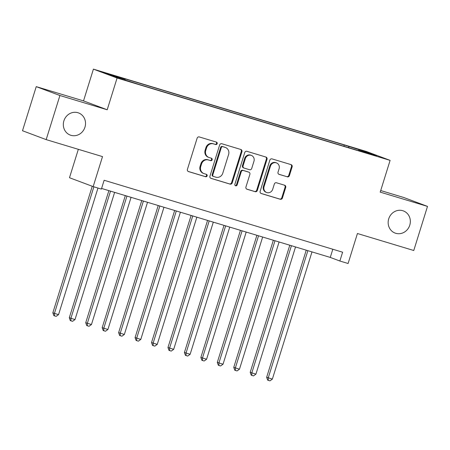<?xml version="1.0" encoding="UTF-8"?>
<svg xmlns="http://www.w3.org/2000/svg" width="450" height="450" viewBox="0 0 450 450"><rect width="100%" height="100%" fill="white"/><g stroke="black" fill="none" stroke-linecap="round" stroke-linejoin="round"><path stroke-width="0.67" d="M217.187 143.668A1.271 1.181 110.6 0 0 216.439 142.116L199.282 136.941A1.817 1.688 110.6 0 0 197.128 138.189L187.419 169.357A1.817 1.688 110.6 0 0 188.499 171.579L205.65 176.754A1.271 1.181 110.6 0 0 206.471 174.352A1.271 1.181 110.6 0 0 206.404 174.33L204.182 173.661A5.805 5.394 110.6 0 1 203.873 173.554A5.805 5.394 110.6 0 1 200.745 166.556L201.555 163.963A5.805 5.394 110.6 0 1 208.446 159.981L210.667 160.65A1.271 1.181 110.6 0 0 211.489 158.248A1.271 1.181 110.6 0 0 211.421 158.226L209.199 157.551A5.805 5.394 110.6 0 1 208.89 157.449A5.805 5.394 110.6 0 1 205.763 150.452L206.572 147.853A5.805 5.394 110.6 0 1 213.463 143.871L215.679 144.54A1.271 1.181 110.6 0 0 217.187 143.668M208.89 157.449L208.249 157.208A5.805 5.394 110.6 0 1 205.121 150.216L205.931 147.617A5.805 5.394 110.6 0 1 212.822 143.634L215.044 144.304A1.271 1.181 110.6 0 0 216.079 142.009M188.151 171.428L205.009 176.513A1.271 1.181 110.6 0 0 206.049 174.223M203.873 173.554L203.231 173.312A5.805 5.394 110.6 0 1 200.104 166.32L200.914 163.721A5.805 5.394 110.6 0 1 207.804 159.739L210.026 160.408A1.271 1.181 110.6 0 0 211.067 158.113M388.727 218.824A11.829 10.991 110.6 0 0 395.1 233.078A11.829 10.991 110.6 0 0 409.776 225.174A11.829 10.991 110.6 0 0 403.402 210.921A11.829 10.991 110.6 0 0 388.727 218.824M63.9 120.836A11.829 10.991 110.6 0 0 70.273 135.09A11.829 10.991 110.6 0 0 84.954 127.187A11.829 10.991 110.6 0 0 78.581 112.939A11.829 10.991 110.6 0 0 63.9 120.836M354.87 148.129L362.565 150.654L354.87 148.129M287.257 176.839A1.817 1.688 110.6 0 0 289.412 175.59L292.134 166.849A1.817 1.688 110.6 0 0 291.06 164.627L272.014 158.884A1.817 1.688 110.6 0 0 269.859 160.127L260.151 191.301A1.817 1.688 110.6 0 0 261.225 193.517L280.271 199.266A1.817 1.688 110.6 0 0 282.426 198.017L285.716 187.453A1.817 1.688 110.6 0 0 284.642 185.237L276.491 182.779A1.817 1.688 110.6 0 0 274.337 184.022L272.706 189.259A4.854 4.511 110.6 0 1 266.681 192.504A4.854 4.511 110.6 0 1 264.066 186.654L270.461 166.134A4.854 4.511 110.6 0 1 276.48 162.894A4.854 4.511 110.6 0 1 279.096 168.739L278.032 172.159A1.817 1.688 110.6 0 0 279.107 174.381L286.616 176.597A1.817 1.688 110.6 0 0 288.771 175.354L291.493 166.607A1.817 1.688 110.6 0 0 290.762 164.537M59.917 95.513L107.201 109.772L83.52 100.896L36.236 86.636L59.917 95.513L46.176 139.618L102.51 156.611L93.167 186.604L101.391 189.084L104.136 180.264L342.613 252.203L339.868 261.023L348.092 263.503L357.429 233.511L413.764 250.504L427.5 206.398L403.824 197.516L380.711 190.547M107.201 109.772L117.09 78.019L390.105 160.374L380.216 192.133L427.5 206.398M241.931 151.701A1.817 1.688 110.6 0 0 240.857 149.484L221.805 143.736A1.817 1.688 110.6 0 0 219.651 144.979L209.942 176.153A1.817 1.688 110.6 0 0 211.016 178.374L230.068 184.118A1.817 1.688 110.6 0 0 232.222 182.874L241.931 151.701L241.29 151.464A1.817 1.688 110.6 0 0 240.559 149.394M246.909 151.307L265.956 157.056A1.817 1.688 110.6 0 1 267.03 159.272L257.321 190.446A1.817 1.688 110.6 0 1 255.167 191.689L247.016 189.231A1.817 1.688 110.6 0 1 245.942 187.014L249.879 174.369A1.817 1.688 110.6 0 0 248.805 172.153L243.399 170.522A1.817 1.688 110.6 0 0 241.245 171.765L237.144 184.928A1.271 1.181 110.6 0 1 235.569 185.777A1.271 1.181 110.6 0 1 234.883 184.247L244.755 152.556A1.817 1.688 110.6 0 1 246.909 151.307M46.176 139.618L22.5 130.742L36.236 86.636M110.391 74.677L115.133 75.876L102.938 72.225L110.391 74.677M117.09 78.019L93.414 69.142L366.429 151.498L390.105 160.374M343.868 146.244L344.256 144.99L120.578 77.518L125.061 79.194L125.089 79.92M344.256 144.99L366.829 152.128L376.554 155.773L358.459 150.317L362.942 151.999L139.264 84.521L116.696 77.389L106.965 73.738L125.061 79.194M78.334 149.321L69.486 177.727L93.167 186.604M83.52 100.896L93.414 69.142M101.587 188.443L330.266 257.423L339.868 261.023M332.814 249.244L330.266 257.423M348.784 147.724L348.733 146.672M366.829 152.128L366.266 152.674M210.673 178.222L229.427 183.881A1.817 1.688 110.6 0 0 231.581 182.632L241.29 151.464M222.823 146.694A1.271 1.181 110.6 0 0 221.316 147.566L212.794 174.932A1.271 1.181 110.6 0 0 213.547 176.484L215.888 177.188A5.805 5.394 110.6 0 0 222.778 173.205L228.606 154.502A5.805 5.394 110.6 0 0 225.478 147.51A5.805 5.394 110.6 0 0 225.169 147.403L222.188 146.458A1.271 1.181 110.6 0 0 220.68 147.33L221.316 147.566M212.906 176.243A1.271 1.181 110.6 0 1 212.158 174.69L220.68 147.33M225.478 147.51L224.837 147.268A5.805 5.394 110.6 0 0 224.528 147.161L225.169 147.403M222.188 146.458L224.528 147.161M246.673 189.079L254.531 191.453A1.817 1.688 110.6 0 0 256.686 190.204L266.394 159.036A1.817 1.688 110.6 0 0 265.663 156.966M248.355 171.984A1.817 1.688 110.6 0 0 248.164 171.911L242.758 170.28A1.817 1.688 110.6 0 0 240.604 171.523L236.503 184.686L237.144 184.928M235.266 185.602A1.271 1.181 110.6 0 0 236.503 184.686M253.963 161.252A4.854 4.511 110.6 0 0 251.353 155.407A4.854 4.511 110.6 0 0 245.329 158.648L243.079 165.876A1.817 1.688 110.6 0 0 244.153 168.097L249.559 169.729A1.817 1.688 110.6 0 0 251.713 168.486L253.963 161.252M251.353 155.407L250.712 155.166A4.854 4.511 110.6 0 0 244.688 158.406L245.329 158.648M243.512 167.856A1.817 1.688 110.6 0 1 242.438 165.639L244.688 158.406M278.764 174.229L286.616 176.597M276.48 162.894L275.839 162.653A4.854 4.511 110.6 0 0 269.82 165.893L270.461 166.134M266.681 192.504L266.04 192.263A4.854 4.511 110.6 0 1 263.43 186.412L269.82 165.893M260.882 193.365L279.636 199.024A1.817 1.688 110.6 0 0 281.784 197.781L285.075 187.217A1.817 1.688 110.6 0 0 284.344 185.147M92.25 186.261L52.847 312.784L54.444 313.38L58.556 314.623L97.976 188.055M93.864 186.817L54.444 313.38L54.484 315.866L53.843 315.63L52.847 312.784M58.556 314.623L56.132 316.361L54.484 315.866M108.877 190.643L69.294 317.745L75.004 319.584L114.626 192.375M110.514 191.132L70.892 318.341L70.931 320.827L70.29 320.591L69.294 317.745M75.004 319.584L72.574 321.322L70.931 320.827M125.325 195.604L85.736 322.706L91.451 324.546L131.074 197.336M126.962 196.093L87.339 323.303L87.379 325.789L86.737 325.553L85.736 322.706M91.451 324.546L89.021 326.284L87.379 325.789M141.773 200.565L102.184 327.668L107.899 329.507L147.521 202.297M143.409 201.054L103.787 328.264L103.826 330.75L103.185 330.514L102.184 327.668M107.899 329.507L105.469 331.245L103.826 330.75M158.22 205.526L118.631 332.629L124.346 334.468L163.963 207.259M159.851 206.016L120.234 333.225L120.274 335.711L119.633 335.475L118.631 332.629M124.346 334.468L121.916 336.206L120.274 335.711M174.667 210.487L135.079 337.59L140.788 339.429L180.411 212.22M176.299 210.977L136.682 338.186L136.716 340.673L136.08 340.436L135.079 337.59M140.788 339.429L138.364 341.168L136.716 340.673M191.115 215.449L151.526 342.551L157.236 344.391L196.858 217.181M192.746 215.938L153.124 343.147L153.163 345.634L152.528 345.397L151.526 342.551M157.236 344.391L154.811 346.129L153.163 345.634M207.562 220.41L167.974 347.512L173.683 349.352L213.306 222.143M209.194 220.899L169.571 348.109L169.611 350.595L168.969 350.359L167.974 347.512M173.683 349.352L171.259 351.09L169.611 350.595M224.01 225.371L184.421 352.474L190.131 354.313L229.753 227.104M225.641 225.861L186.019 353.07L186.058 355.556L185.417 355.32L184.421 352.474M190.131 354.313L187.701 356.051L186.058 355.556M240.452 230.333L200.869 357.435L206.578 359.274L246.201 232.065M242.089 230.822L202.466 358.031L202.506 360.517L201.864 360.281L200.869 357.435M206.578 359.274L204.148 361.012L202.506 360.517M256.899 235.294L217.311 362.396L223.026 364.236L262.648 237.026M258.536 235.783L218.914 362.993L218.953 365.479L218.312 365.243L217.311 362.396M223.026 364.236L220.596 365.974L218.953 365.479M273.347 240.255L233.758 367.358L239.473 369.197L279.09 241.987M274.984 240.744L235.361 367.954L235.401 370.44L234.759 370.204L233.758 367.358M239.473 369.197L237.043 370.935L235.401 370.44M289.794 245.216L250.206 372.319L255.921 374.158L295.537 246.949M291.426 245.706L251.809 372.915L251.848 375.401L251.207 375.165L250.206 372.319M255.921 374.158L253.491 375.896L251.848 375.401M306.242 250.178L266.653 377.28L272.363 379.119L311.985 251.91M307.873 250.667L268.251 377.876L268.29 380.363L267.654 380.126L266.653 377.28M272.363 379.119L269.938 380.858L268.29 380.363M212.822 143.634L213.463 143.871M205.931 147.617L206.572 147.853M205.121 150.216L205.763 150.452M210.026 160.408L210.667 160.65M207.804 159.739L208.446 159.981M200.914 163.721L201.555 163.963M200.104 166.32L200.745 166.556M205.009 176.513L205.65 176.754M215.044 144.304L215.679 144.54M231.581 182.632L232.222 182.874M229.427 183.881L230.068 184.118M212.158 174.69L212.794 174.932M266.394 159.036L267.03 159.272M256.686 190.204L257.321 190.446M254.531 191.453L255.167 191.689M248.164 171.911L248.805 172.153M242.758 170.28L243.399 170.522M240.604 171.523L241.245 171.765M242.438 165.639L243.079 165.876M263.43 186.412L264.066 186.654M285.075 187.217L285.716 187.453M281.784 197.781L282.426 198.017M279.636 199.024L280.271 199.266M291.493 166.607L292.134 166.849M288.771 175.354L289.412 175.59M212.839 176.22L213.48 176.462M248.265 171.945L248.901 172.187M243.416 167.822L244.052 168.064"/></g></svg>
